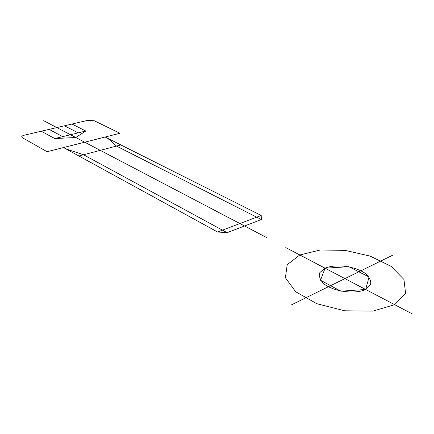 <?xml version="1.0" encoding="UTF-8"?>
<svg xmlns="http://www.w3.org/2000/svg" width="434" height="434" viewBox="0 0 434 434"><rect width="100%" height="100%" fill="white"/><g stroke="black" fill="none" stroke-linecap="round" stroke-linejoin="round"><path stroke-width="0.65" d="M43.698 120.695L266.845 237.675M41.252 131.225L54.787 138.56L75.755 137.502L85.769 131.025L71.995 124.032M78.18 132.869L64.465 125.795M49.096 129.392L62.691 136.634M54.787 138.56L85.769 131.025M22.432 137.73L47.062 151.716L119.958 133.276L94.341 120.782L87.733 120.354L24.158 135.224C21.678 135.929 21.103 136.764 22.432 137.73M78.896 155.99L120.836 144.923M63.505 147.555L217.591 232.006L227.101 232.673L83.556 154.759L66.022 148.938M227.101 232.673L261.366 219.528L116.486 146.068L107.703 138.321M261.366 219.528L261.208 215.465L105.126 137.025M217.591 232.006L261.208 215.465M285.784 247.602L412.3 313.923M291.057 305.053L392.77 255.149M394.685 304.69L405.578 293.216L403.94 279.474L391.072 266.33L370.153 256.109L345.187 250.385L320.379 249.973L299.818 254.959L287.2 264.707L285.398 277.749L295.684 291.735L316.825 303.713L344.667 310.787L372.828 311.129L394.685 304.69M348.827 266.688L325.077 268.201L320.52 280.239L340.842 291.203L365.656 289.473L369.063 277.006L348.827 266.688M365.656 289.473L370.565 284.785C371.309 280.906 369.48 277.06 365.081 273.252C354.48 266.08 335.612 263.731 325.077 268.201L319.853 272.574C318.659 276.312 320.118 280.163 324.231 284.129C334.549 291.789 355.061 294.474 365.656 289.473"/></g></svg>
